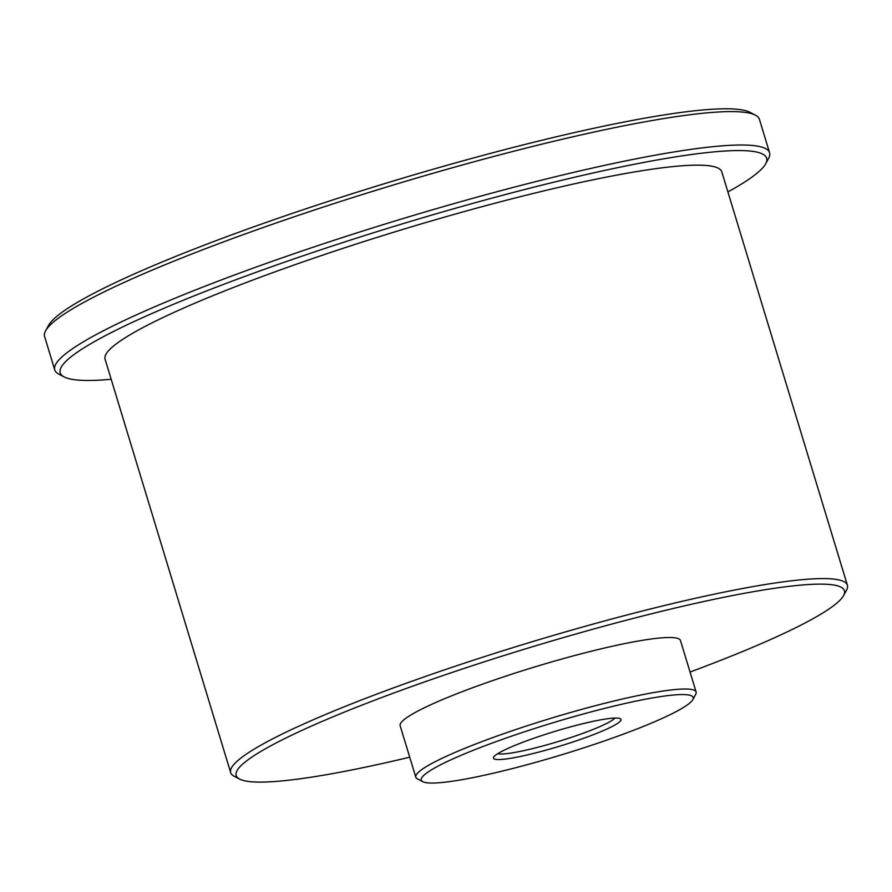 <?xml version="1.0" encoding="UTF-8"?>
<svg xmlns="http://www.w3.org/2000/svg" width="892" height="892" viewBox="0 0 892 892"><rect width="100%" height="100%" fill="white"/><g stroke="black" fill="none" stroke-linecap="round" stroke-linejoin="round"><path stroke-width="1.34" d="M512.131 758.044A66.655 7.772 -16.9 0 1 493.633 757.163A66.655 7.772 -16.9 0 1 535.245 737.762A66.655 7.772 -16.9 0 1 602.334 719.554A66.655 7.772 -16.9 0 1 620.297 718.684A66.655 7.772 -16.9 0 1 586.1 737.405A66.655 7.772 -16.9 0 1 512.131 758.044M497.725 753.673A62.262 7.259 163.1 0 0 513.837 752.603A62.262 7.259 163.1 0 0 574.76 736.201A62.262 7.259 163.1 0 0 614.945 718.06M461.086 779.831A142.096 16.58 163.1 0 0 604.107 741.029A142.096 16.58 163.1 0 0 692.816 699.64A142.096 16.58 163.1 0 0 653.379 697.778A142.096 16.58 163.1 0 0 495.673 741.787A142.096 16.58 163.1 0 0 422.786 781.682A142.096 16.58 163.1 0 0 461.086 779.831M422.786 781.682L417.356 778.839A146.489 17.093 -16.9 0 1 415.795 777.211A146.489 17.093 -16.9 0 1 499.966 735.019A146.489 17.093 -16.9 0 1 655.085 692.326A146.489 17.093 -16.9 0 1 696.128 692.036A146.489 17.093 -16.9 0 1 695.738 694.255L692.816 699.64M696.128 692.036L680.473 640.534A146.489 17.093 163.1 0 0 639.43 640.824A146.489 17.093 163.1 0 0 484.323 683.506A146.489 17.093 163.1 0 0 400.151 725.698L415.795 777.211M690.04 672.033A317.875 37.085 163.1 0 0 843.62 595.522A317.875 37.085 163.1 0 0 755.401 591.34A317.875 37.085 163.1 0 0 402.604 689.795A317.875 37.085 163.1 0 0 239.535 779.051A317.875 37.085 163.1 0 0 325.223 774.903A317.875 37.085 163.1 0 0 409.718 757.197M239.535 779.051L234.105 776.207A322.268 37.598 -16.9 0 1 230.682 772.628A322.268 37.598 -16.9 0 1 415.862 679.804A322.268 37.598 -16.9 0 1 757.107 585.888A322.268 37.598 -16.9 0 1 847.4 585.252A322.268 37.598 -16.9 0 1 846.553 590.136L843.62 595.522M45.581 330.865L48.514 325.468A369.154 43.072 -16.9 0 1 278.951 217.971A369.154 43.072 -16.9 0 1 650.524 117.153A369.154 43.072 -16.9 0 1 750.038 112.336L755.457 115.179A373.547 43.585 163.1 0 0 654.773 120.063A373.547 43.585 163.1 0 0 278.772 222.075A373.547 43.585 163.1 0 0 45.581 330.865A373.547 43.585 163.1 0 0 44.6 336.507L54.747 369.924A373.547 43.585 -16.9 0 1 269.384 262.326A373.547 43.585 -16.9 0 1 664.919 153.469A373.547 43.585 -16.9 0 1 769.573 152.744A373.547 43.585 -16.9 0 1 768.592 158.386L765.671 163.771A369.154 43.072 163.1 0 0 663.213 158.921A369.154 43.072 163.1 0 0 253.506 273.253A369.154 43.072 163.1 0 0 64.146 376.915A369.154 43.072 163.1 0 0 111.177 379.29M769.573 152.744L759.427 119.327A373.547 43.585 163.1 0 0 755.457 115.179M727.894 191.914A369.154 43.072 163.1 0 0 765.671 163.771M230.682 772.628L105.078 359.186A322.268 37.598 -16.9 0 1 290.246 266.373A322.268 37.598 -16.9 0 1 631.491 172.457A322.268 37.598 -16.9 0 1 721.784 171.821L847.4 585.252M64.146 376.915L58.716 374.071A373.547 43.585 -16.9 0 1 54.747 369.924"/></g></svg>
